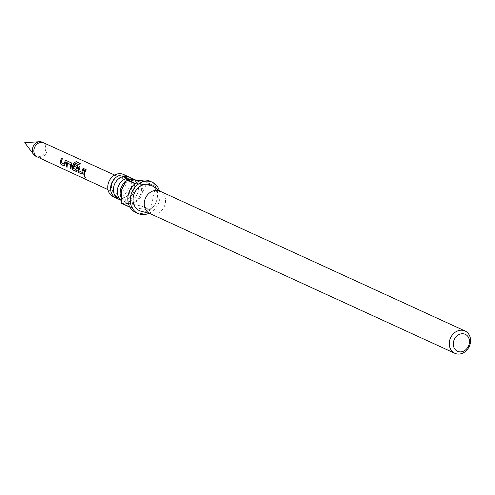 <?xml version="1.0" encoding="UTF-8"?>
<svg xmlns="http://www.w3.org/2000/svg" width="495" height="495" viewBox="0 0 495 495"><rect width="100%" height="100%" fill="white"/><g stroke="black" fill="none" stroke-linecap="round" stroke-linejoin="round"><path stroke-width="0.37" stroke-dasharray="2.48 1.86" d="M84.367 176.003L85.437 177.872M134.405 179.586A12.27 10.284 -65.4 0 1 138.26 191.373A12.27 10.284 -65.4 0 1 122.822 201.119A12.27 10.284 -65.4 0 1 120.997 199.986M127.71 176.523A12.27 10.284 -65.4 0 1 131.571 188.31A12.27 10.284 -65.4 0 1 117.606 198.575M77.338 165.67L77.406 167.502M77.604 167.564L76.83 170.094M111.635 184.672A8.05 6.744 -65.4 0 1 121.739 178.274A8.05 6.744 -65.4 0 1 125.173 186.522A8.05 6.744 -65.4 0 1 115.032 192.901A8.05 6.744 -65.4 0 1 111.635 184.672M42.267 142.201A7.728 6.478 -65.4 0 1 45.552 150.109A7.728 6.478 -65.4 0 1 35.826 156.253M120.86 197.115A12.27 10.284 114.6 0 0 125.65 202.418A12.27 10.284 114.6 0 0 141.081 192.666A12.27 10.284 114.6 0 0 135.871 180.106A12.27 10.284 114.6 0 0 135.772 180.062M118.961 199.349A12.27 10.284 114.6 0 0 134.392 189.604A12.27 10.284 114.6 0 0 129.183 177.043M148.908 213.351A17.177 14.398 114.6 0 0 159.607 199.832A17.177 14.398 114.6 0 0 159.34 190.587M155.647 186.528A17.177 14.398 -65.4 0 1 157.175 198.718A17.177 14.398 -65.4 0 1 150.449 209.781L141.935 205.877L142.102 193.137A12.27 10.284 114.6 0 0 136.892 180.576A12.27 10.284 114.6 0 0 134.436 179.864A12.27 10.284 114.6 0 0 121.461 190.321A12.27 10.284 114.6 0 0 126.671 202.882A12.27 10.284 114.6 0 0 129.127 203.594A12.27 10.284 114.6 0 0 142.102 193.137L147.133 182.624L155.647 186.528L150.449 209.781M147.133 182.624A17.177 14.398 114.6 0 0 146.978 182.358L140.036 180.842M149.886 181.133A17.177 14.398 -65.4 0 1 155.492 186.262L146.978 182.358M149.781 213.475A12.27 10.284 114.6 0 0 151.086 213.951A12.27 10.284 114.6 0 0 165.212 203.73A12.27 10.284 114.6 0 0 161.215 191.843A12.27 10.284 114.6 0 0 160.003 191.169M140.821 211.118A13.99 11.725 114.6 0 0 156.927 199.466A13.99 11.725 114.6 0 0 152.367 185.922M113.287 196.75A12.27 10.284 114.6 0 0 128.725 187.005A12.27 10.284 114.6 0 0 123.515 174.444M130.309 179.499A12.27 10.284 114.6 0 0 124.876 182.265M121.448 203.334L129.127 203.594L141.675 206.087A17.177 14.398 114.6 0 0 141.935 205.877M141.675 206.087L150.189 209.991A17.177 14.398 -65.4 0 1 135.568 212.361M150.189 209.991L129.962 207.232M155.492 186.262L135.265 183.503M135.005 183.713L129.808 206.966M85.975 169.612L84.719 175.348M84.032 168.727L82.739 172.804M82.95 172.792L82.145 174.005M80.06 166.914L78.792 170.732M79.002 170.732L81.991 172.229M80.011 163.505L78.909 164.872L75.166 163.072M77.041 170.082L76.236 171.313M75.314 163.22L72.982 168.065M73.192 168.059L76.181 169.556M71.447 162.948L71.503 164.773M67.741 163.171L66.998 167.217M71.701 164.841L70.964 169.018M66.305 160.603L65.012 164.668M65.229 164.656L64.424 165.868M62.333 158.777L61.064 162.589M61.275 162.583L64.263 164.086M43.783 142.894L43.77 142.888A7.728 6.478 -65.4 0 1 47.062 150.808A7.728 6.478 -65.4 0 1 37.342 156.946L37.329 156.94M138.037 191.485C138.674 185.724 137.294 182.123 133.898 180.687C126.776 179.586 122.358 182.606 120.656 189.746C120.019 195.506 121.399 199.101 124.796 200.543C127.568 201.292 129.467 201.317 130.494 200.63C129.876 201.156 136.094 198.866 138.037 191.485M131.348 188.422C131.986 182.661 130.606 179.06 127.209 177.625C120.087 176.523 115.669 179.543 113.968 186.677C113.33 192.437 114.71 196.039 118.107 197.474C120.879 198.223 122.779 198.254 123.806 197.567C123.187 198.087 129.405 195.797 131.348 188.422M114.667 175.063L121.739 178.274M107.984 189.641L115.032 192.901M161.215 191.843L160.634 191.46M135.871 180.106L136.892 180.576M121.021 200.296L122.822 201.119M125.65 202.418L126.671 202.882M151.086 213.951L150.412 213.766"/><path stroke-width="0.74" d="M85.258 178.027L84.428 176.028L85.431 178.033M85.48 177.891L84.633 175.935M120.997 199.986A12.27 10.284 -65.4 0 1 117.618 188.558A12.27 10.284 -65.4 0 1 133.05 178.813A12.27 10.284 -65.4 0 1 134.405 179.586M117.606 198.575A12.27 10.284 -65.4 0 1 116.133 198.056A12.27 10.284 -65.4 0 1 110.923 185.495A12.27 10.284 -65.4 0 1 126.361 175.75A12.27 10.284 -65.4 0 1 127.71 176.523M77.406 167.502L76.83 170.094L76.026 171.375L72.845 169.909L71.954 167.848L72.146 166.53L74.188 162.478L76.317 161.661L80.128 163.412L78.767 164.717L75.166 163.072L72.982 168.065L75.97 169.568L76.508 167.366L73.904 166.042L74.677 164.414L77.282 165.615L77.406 167.502M60.328 161.104L61.442 158.338L62.351 158.753L61.064 162.589L64.053 164.093L65.408 160.157L66.318 160.572L64.214 165.93L61.034 164.476L60.136 162.422L60.328 161.104M66.237 163.82L66.621 162.546L68.199 161.432L71.385 162.88L70.964 169.018L70.055 168.609L70.507 164.594L67.549 163.109L66.998 167.217L66.089 166.796L66.237 163.82M78.055 169.247L79.169 166.469L80.072 166.889L78.792 170.732L81.78 172.235L83.141 168.281L84.051 168.696L81.935 174.073L78.755 172.619L77.857 170.571L78.055 169.247M83.964 171.963L85.084 169.166L85.994 169.587L84.874 172.378L84.719 175.348L83.81 174.927L83.964 171.963M82.263 174.048L78.755 172.619M76.354 171.35L72.845 169.909M64.548 165.912L61.034 164.476M43.764 142.882A7.728 6.478 -65.4 0 0 34.062 149.032A7.728 6.478 -65.4 0 0 37.323 156.94A7.728 6.478 -65.4 0 0 37.342 156.946L35.826 156.253A7.728 6.478 -65.4 0 1 33.685 154.514A7.728 6.478 -65.4 0 1 32.546 148.339A7.728 6.478 -65.4 0 1 39.557 141.712A7.728 6.478 -65.4 0 1 42.267 142.201L43.77 142.888A7.728 6.478 -65.4 0 0 43.764 142.882L114.667 175.063M124.876 182.265A12.27 10.284 114.6 0 0 120.44 189.857A12.27 10.284 114.6 0 0 120.86 197.115M133.05 178.813L129.183 177.043A12.27 10.284 114.6 0 0 113.751 186.788A12.27 10.284 114.6 0 0 118.961 199.349L121.021 200.296M121.294 203.061L129.808 206.966A17.177 14.398 -65.4 0 1 128.279 194.776A17.177 14.398 -65.4 0 1 135.005 183.713L126.491 179.809L121.461 190.321L121.294 203.061A17.177 14.398 114.6 0 0 121.448 203.334L129.962 207.232A17.177 14.398 -65.4 0 0 135.568 212.361L138 213.475A17.177 14.398 114.6 0 0 148.908 213.351M159.34 190.587A17.177 14.398 114.6 0 0 152.318 182.247A17.177 14.398 114.6 0 0 130.711 195.89A17.177 14.398 114.6 0 0 138 213.475M140.036 180.842L134.436 179.864L126.751 179.598L135.265 183.503A17.177 14.398 -65.4 0 1 149.886 181.133L152.318 182.247M465.04 330.982L160.003 191.169A12.27 10.284 114.6 0 0 144.571 200.914A12.27 10.284 114.6 0 0 149.781 213.475L454.818 353.288A12.27 10.284 -65.4 0 1 449.608 340.727A12.27 10.284 -65.4 0 1 465.04 330.982A12.27 10.284 -65.4 0 1 470.25 343.542A12.27 10.284 -65.4 0 1 454.818 353.288M160.634 191.46L152.367 185.922A13.99 11.725 114.6 0 0 133.396 196.255A13.99 11.725 114.6 0 0 140.821 211.118L150.412 213.766M126.361 175.75L123.515 174.444A12.27 10.284 114.6 0 0 108.083 184.19A12.27 10.284 114.6 0 0 113.287 196.75L116.133 198.056M135.772 180.062A12.27 10.284 114.6 0 0 130.309 179.499M469.235 343.877A9.325 7.815 114.6 0 0 463.407 333.785A9.325 7.815 114.6 0 0 453.544 341.736A9.325 7.815 114.6 0 0 459.372 351.821A9.325 7.815 114.6 0 0 469.235 343.877M84.93 175.286L83.81 174.927M84.02 174.859L85.084 169.166M85.258 169.278L86.161 169.698M81.78 172.235L83.141 168.281M83.315 168.399L84.224 168.807M78.965 172.557L78.074 170.558L79.169 166.469M79.336 166.586L80.246 167.001M73.056 169.841L72.165 167.836L74.33 162.632L76.317 161.661M76.416 161.853L80.233 163.604M75.97 169.568L76.706 167.421L74.102 166.103L74.677 164.414M74.85 164.532L77.455 165.726M67.209 167.149L66.305 166.735L66.813 162.614L68.199 161.432M68.372 161.549L71.558 162.997M71.175 168.956L70.271 168.541L70.705 164.656L67.549 163.109M64.053 164.093L65.408 160.157M65.581 160.269L66.491 160.689M61.244 164.408L60.347 162.41L61.442 158.338M61.609 158.45L62.525 158.864M37.323 156.94L107.984 189.641M33.685 154.514L24.75 142.671L39.557 141.712"/></g></svg>
